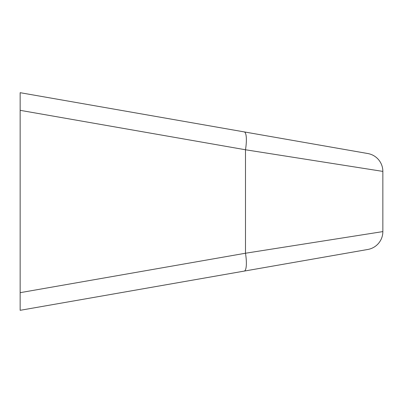 <?xml version="1.0" encoding="UTF-8"?>
<svg xmlns="http://www.w3.org/2000/svg" width="403" height="403" viewBox="0 0 403 403"><rect width="100%" height="100%" fill="white"/><g stroke="black" fill="none" stroke-linecap="round" stroke-linejoin="round"><path stroke-width="0.6" d="M382.85 231.599L382.85 171.401L245.482 149.765L20.15 110.331L20.15 92.69L20.15 310.31L20.15 292.669L245.482 253.235L382.85 231.599A18.135 18.135 0 0 1 367.843 249.462L20.15 310.31L20.15 292.669M20.15 110.331L20.15 92.69L367.843 153.538A18.135 18.135 0 0 1 382.85 171.401A18.135 18.135 0 0 0 367.843 153.538M113.953 293.893L313.438 258.983L113.953 293.893M113.953 109.107L313.438 144.017L113.953 109.107M244.213 271.098A18.135 4.337 80.1 0 0 245.482 253.235L245.482 149.765A18.135 4.337 -80.1 0 0 244.213 131.902"/></g></svg>
